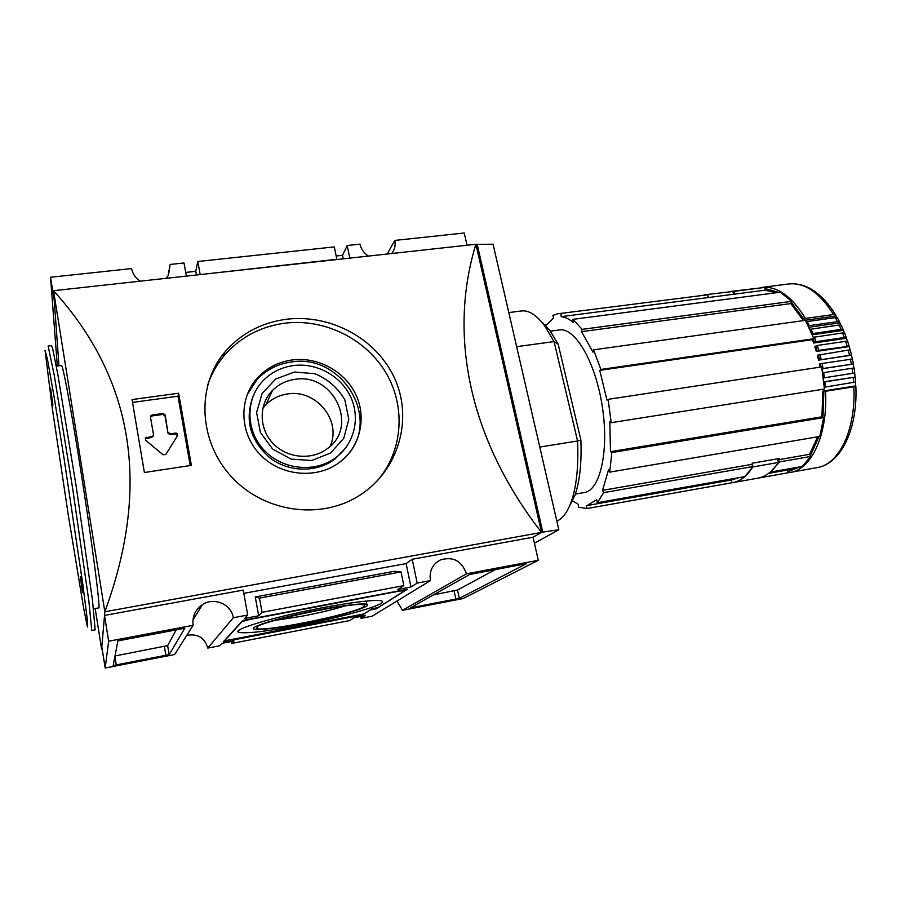 <?xml version="1.0" encoding="UTF-8"?>
<svg xmlns="http://www.w3.org/2000/svg" width="901" height="901" viewBox="0 0 901 901"><rect width="100%" height="100%" fill="white"/><g stroke="black" fill="none" stroke-linecap="round" stroke-linejoin="round"><path stroke-width="1.35" d="M300.146 625.148C345.117 616.599 390.156 603.49 381.574 600.956C376.213 598.737 337.898 603.974 298.772 612.601C259.567 621.194 232.357 630.373 238.765 632.344C246.649 633.786 267.113 631.376 300.146 625.148M302.308 623.469C337.92 616.712 373.386 606.373 366.775 604.368C362.63 602.578 332.232 606.745 301.418 613.536C270.525 620.305 248.89 627.58 254.127 629.135C260.321 630.238 276.37 628.346 302.308 623.469M274.749 620.44L302.477 616.126C319.326 612.86 333.55 609.448 345.151 605.889M363.587 606.756C354.352 614.02 259.465 633.133 256.47 628.211L256.684 627.231C260.141 621.33 352.832 601.8 363.024 604.785C364.905 605.1 365.085 605.754 363.587 606.756M404.808 590.729L399.819 591.022L249.735 619.46L242.042 621.589L224.45 640.881L363.846 613.953L372.034 608.727L377.958 607.589L404.808 590.729L404.617 589.795M376.122 608.873L407.342 589.277L242.808 620.429L223.279 641.884L362.45 614.978L370.243 610.011L376.122 608.873L375.942 607.984M362.326 614.358L362.45 614.978M115.013 655.973L167.642 645.612L176.438 629.472M184.829 628.256L117.907 640.881L113.188 665.501L169.163 654.644L184.818 628.2M433.437 594.885L457.539 590.009L496.057 569.195M459.319 598.388L526.646 563.609L469.511 574.545L410.394 607.871L459.319 598.388L457.539 590.009M186.383 276.1L184.007 262.979L170.143 264.455L168.532 274.929M170.143 264.455L168.093 275.717L166.167 278.319M140.274 281.168C135.488 278.026 132.582 273.825 131.557 268.588L50.546 277.249L57.326 366.031M467 245.241L464.229 232.999L394.784 240.421L387.216 254.014M394.784 240.421C395.742 245.354 394.728 249.723 391.744 253.519M368.396 256.075C363.925 253.08 361.121 249.104 359.972 244.148L347.178 245.523L342.538 255.298L336.174 255.997M192.938 620.046L202.331 604.706C195.145 609.808 192.082 616.667 193.129 625.305L174.614 654.531L105.18 668.001L101.824 646.794L104.527 615.417L243.225 590.099L247.741 615.023L233.314 617.737L207.804 648.089C204.696 637.671 197.668 633.437 186.744 635.396M202.331 604.706C213.909 596.732 231.366 604.12 233.314 617.737M207.804 648.089L219.743 645.769L221.939 643.37L234.012 641.028L231.625 643.46L349.836 620.519L354.082 617.771L365.457 615.574L361.031 618.345L372.169 616.183L430.43 580.616C429.079 571.211 432.379 564.33 440.33 559.96C453.057 556.176 461.774 560.794 466.47 573.824L402.51 610.292L396.969 601.046M401.013 571.921L259.477 598.106L255.253 596.946L394.142 571.313L401.013 571.921L403.828 585.616L397.848 589.479L410.957 587.002L406.126 563.598L243.822 593.342M255.253 596.946L258.688 615.788L244.621 618.446L247.741 615.023M259.477 598.106L262.078 612.32L258.688 615.788M231.625 643.46L231.287 641.557M403.828 585.616L262.078 612.32M196.441 274.996L195.776 271.325L197.792 261.504L334.305 246.897L336.85 259.285L200.112 274.591M197.792 261.504L200.135 274.309M193.129 625.305L108.649 641.219L105.18 668.001M195.776 271.325L185.719 272.417M343.27 258.846L342.538 255.298M349.791 258.125L347.178 245.523M54.24 300.427L50.546 277.249M534.428 543.213L558.834 529.743L541.49 532.277L475.908 244.261L53.542 290.708C133.821 379.253 150.929 486.281 104.843 611.768L53.542 290.708L58.97 365.817M558.834 529.743L493.05 244.205L475.942 244.385M542.762 532.04L477.17 244.239M475.908 244.261C447.898 335.487 469.398 439.62 541.524 532.401L541.49 532.277M95.179 608.535L101.61 649.148L104.843 611.768L541.524 532.401L533.065 537.21L412.23 559.262L406.126 563.598M56.29 366.155L61.505 365.502C62.676 364.184 70.053 403.029 78.928 458.834C91.069 534.496 101.036 611.058 98.693 607.893L93.524 608.828M102.173 649.047L101.61 649.148M178.646 393.219L132.042 399.56L144.385 472.518L191.384 465.355L178.646 393.219L177.981 396.203L132.526 402.409M286.653 319.236C261.504 322.535 240.871 333.528 224.743 352.201C196.035 386.09 198.558 442.064 232.143 477.496C265.299 513.097 322.367 520.237 360.727 494.649C398.501 469.939 412.895 419.731 395.145 379.524C377.496 339.193 331.275 313.841 286.653 319.236M207.365 385.988C210.89 375.143 216.229 365.344 223.392 356.582C239.486 337.661 260.017 326.522 284.998 323.166C324.844 318.301 366.268 339.08 386.247 373.329C406.25 407.545 402.781 452.212 376.55 481.63M177.542 435.667L175.391 433.967L170.143 434.721L168.014 433.246L164.996 415.902L162.867 414.426L151.864 415.969L150.467 416.96M151.762 437.39L151.92 436.501L145.399 437.954L145.264 438.832L151.762 437.39L153.328 435.498M168.014 433.246L165.187 414.956L163.047 413.48L152.021 415.023L150.467 417.028L153.463 434.485L152.945 436.726M168.217 432.356L170.357 433.831L175.605 433.066C177.396 433.223 178.026 434.102 177.508 435.724L165.93 454.374L163.092 454.802L145.669 440.352L145.399 437.954M151.92 436.501L153.114 435.836M190.212 465.535L177.981 396.203M430.43 580.616L417.174 583.105L410.957 587.002M402.51 610.292L463.227 598.512L538.291 560.298L466.47 573.824M417.174 583.105L412.23 559.262M538.291 560.298L533.065 537.199M361.031 618.345L360.67 616.498M108.649 641.219L104.527 615.417M292.183 359.961C318.03 356.526 345.083 371.426 355.94 394.818C366.898 418.154 360.118 447.065 339.452 462.404C316.758 479.546 280.65 476.235 260.051 454.521C239.204 432.998 238.551 397.949 257.956 377.395C267.214 367.687 278.623 361.875 292.183 359.961M247.02 395.021L257.134 379.389C266.358 369.725 277.711 363.936 291.203 362.022C340.161 353.417 380.053 415.057 349.43 452.809M345.162 448.574L335.003 458.981C316.983 472.755 289.142 472.518 270.109 458.012C250.241 440.623 244.52 420.136 252.967 396.541M293.275 365.581C316.431 362.472 340.724 375.751 350.557 396.677C360.479 417.568 354.566 443.483 336.197 457.37C315.812 473.081 283.094 470.198 264.466 450.556C245.624 431.106 245.151 399.357 262.901 380.909C271.156 372.395 281.281 367.293 293.275 365.581M294.537 372.023L314.866 373.701C327.896 379.141 337.898 387.88 344.869 399.898L348.8 419.359L343.754 438.314L330.588 453.012L311.791 460.49L291.091 459.116L272.688 449.081L260.355 432.401L256.616 412.489L262.146 393.422L275.717 379.017L294.537 372.023M294.796 379.4C332.931 372.361 358.981 425.858 327.885 448.225C312.501 460.569 287.374 458.553 273.149 443.551C258.745 428.696 258.587 404.312 272.485 390.426C278.612 384.344 286.045 380.673 294.796 379.4M262.788 408.367L265.941 404.684C271.865 398.783 279.051 395.212 287.498 393.962C316.026 388.883 342.087 420.846 330.104 446.322M95.168 629.867L92.488 600.314L76.326 487.272L57.855 374.591L52.686 348.743L51.56 345.601L48.113 346.018L54.206 375.064L72.564 487.858L88.861 600.967L91.767 630.497L95.168 629.867M80.257 576.449L82.498 592.205L80.257 576.449M52.922 405.146L50.58 388.162L52.922 405.146M556.852 521.127C562.787 518.548 567.653 511.858 571.482 501.046C576.595 485.876 578.633 465.851 577.575 440.972L580.897 440.071L558.169 344.193L554.07 341.58L544.576 325.689C536.467 314.978 528.763 310.068 521.465 310.958L508.795 312.568M539.789 447.054L577.575 440.972L554.07 341.58L516.656 346.671M557.809 313.785L707.995 294.751L557.809 313.785L552.876 315.361L553.541 318.143L545.139 326.196M561.041 313.739L561.143 316.668L765.005 290.178L775.919 292.769M738.336 477.767L732.186 479.839L587.058 505.551L596.631 499.773L597.329 502.713L744.845 476.618L753.056 466.538L751.716 464.398L752.425 463.182L779.05 458.564L778.318 459.758L809.56 454.318L810.945 456.424L779.68 461.886L771.008 471.392M777.439 458.846L778.396 462.472L752.808 466.943C747.132 476.01 740.476 481.235 732.828 482.621L731.961 482.756L731.252 480.008M779.68 461.886L778.318 459.758M835.723 314.978L833.56 314.517L805.438 318.413C791.742 296.204 777.203 285.876 761.784 287.442L788.837 283.95C806.08 282.396 821.701 292.746 835.723 314.978L836.015 315.969L803.365 320.519L790.796 303.581L791.664 301.339L582.114 329.361L581.55 331.669L790.796 303.581M587.058 505.551L586.292 505.664L586.968 508.547L578.465 507.173L578.386 504.425L571.876 500.393M787.542 470.029L788.274 472.732L758.631 478.014M795.132 467.72L788.544 469.849L768.576 473.385M810.945 456.424L802.081 466.493L771.166 471.955M599.751 370.356L812.375 339.654L813.885 338.72L600.877 369.444L599.751 370.356L606.981 400.19L608.13 399.334L821.689 366.898L824.426 389.052L611.205 422.682L609.842 421.859L610.473 451.671L821.926 416.814L823.638 417.568L819.82 436.444L609.707 472.135L608.513 469.871L602.555 490.358L751.716 464.398M817.646 436.805L809.56 454.318M823.638 417.568L611.835 452.55L610.473 451.671M855.5 382.215L855.691 385.887L822.85 391.09L821.926 416.814M812.375 339.654L813.614 343.044L846.456 338.269L847.526 341.355M852.436 359.015L820.383 363.734L819.437 364.06L820.045 367.157M852.29 358.913L851.456 355.197L818.57 360.13L817.365 355.264L848.246 350.072L850.307 350.084L851.456 355.197M850.15 350.005L849.181 346.581L816.295 351.435L814.853 346.727L817.32 345.466L845.622 341.321L847.728 341.479L849.181 346.581M813.885 338.72L805.438 320.351L593.556 349.825L592.959 352.145L581.55 331.669M837.063 317.749L836.015 315.969M791.664 301.339L780.334 292.194L573.002 319.348L573.092 322.344C568.981 318.909 564.995 317.017 561.143 316.668M734.202 294.188L734.225 291.361L765.039 287.374L765.005 290.178M575.367 494.097L584.344 492.543C600.1 490.493 609.234 451.063 602.307 406.576C595.572 362.067 575.041 327.176 559.397 329.957L550.376 331.163M597.329 502.713L603.715 492.622L602.555 490.358M609.707 472.135L611.835 452.55M611.205 422.682L608.13 399.334M600.877 369.444L593.556 349.825M582.114 329.361L573.002 319.348M729.63 291.597L734.225 291.361M765.039 287.374L730.125 291.53M558.169 344.193L549.7 330.228L540.026 320.17M568.79 507.68L575.007 495.178C579.76 481.179 581.719 462.81 580.897 440.071M808.377 325.971L809.301 325.621L807.195 321.544L806.282 321.905M855.691 385.887L853.866 386.788L825.575 391.271L822.85 391.09M803.365 320.519L805.438 318.413M837.727 318.47L839.653 322.074L837.502 321.657L809.301 325.621M837.513 318.064L835.351 317.614L807.195 321.544M844.462 333.043L843.336 330.34L812.342 334.778M839.653 322.074L839.833 322.885L808.997 327.232M844.823 333.516L842.581 332.942L813.344 337.312M811.902 333.719L841.106 329.361L843.336 330.34M841.455 325.745L839.146 325.013L809.988 329.349M840.96 325.148L839.833 322.885M824.314 387.227L855.612 382.001M823.841 381.81L855.207 377.069L823.874 382.069M855.072 376.945L854.644 373.059M823.401 377.936L854.756 372.98M854.092 367.957L822.692 372.777L853.945 367.98L853.281 364.015L822.027 368.779M822.016 368.667L853.281 364.015M818.57 360.13L851.535 354.983M816.295 351.435L818.806 350.32L849.215 346.221M813.614 343.044L816.036 341.659L844.327 337.548L846.456 338.269M731.961 482.756L586.968 508.547M546.423 324.383L543.844 324.72M707.983 297.589L707.995 294.751M753.056 466.538L603.715 492.622M732.862 291.474L704.03 294.897L732.862 291.474L733.651 294.458M707.983 296.035L708.4 297.612M778.396 462.472C772.506 471.527 765.625 476.764 757.752 478.183L732.828 482.621M752.008 463.902L752.448 465.569M167.642 645.612L169.163 654.644M164.41 646.501L165.93 655.523M114.9 656.559L116.274 665.152M454.127 590.91L455.906 599.278M412.309 606.79L412.489 607.702M164.996 415.902L165.187 414.956M162.867 414.426L163.047 413.48M170.143 434.721L170.357 433.831M175.391 433.967L175.605 433.066M146.469 438.156L146.604 437.267M151.864 415.969L152.021 415.023M68.33 515.327L83.511 607.443L87.431 626.961L87.341 619.674L82.723 583.713L63.78 456.627L54.083 396.71L47.438 359.184L45.05 350.264L52.168 407.421L68.33 515.327M833.56 314.517C819.606 292.51 804.694 282.328 788.837 283.95M788.251 472.687L790.166 472.417C811.452 469.5 827.884 434.856 825.575 391.271M822.951 417.264L823.874 391.293M810.393 455.579L818.964 436.591M787.981 471.651L799.773 466.898M778.678 292.408L765.028 288.5M803.996 319.348L791.315 302.229M837.502 321.657L835.351 317.614M824.438 377.801L823.717 372.62M823.041 368.486L822.05 363.362M821.036 367L820.383 363.734M825.339 387.137L824.899 381.956M817.184 350.861L815.72 346.063M819.505 359.724L818.277 354.769M841.106 329.361L839.146 325.013M844.327 337.548L842.581 332.942M847.131 346.142L845.622 341.321M849.497 355.05L848.246 350.072M851.377 364.173L850.398 359.082M852.774 373.419L852.064 368.272M853.652 382.688L853.224 377.542M855.837 386.157C857.898 428.932 840.892 464.004 817.016 467.642C838.921 464.601 856.006 430.081 853.866 386.788M814.448 342.301L813.276 339.091M821.16 359.296L819.91 354.273M818.806 350.32L817.32 345.466M816.036 341.659L814.313 337.008M812.848 333.393L810.923 329.011M238.506 630.531L238.765 632.344M366.775 604.368L366.234 601.035M257.585 626.567L256.47 628.211M436.208 562.652L440.33 559.96M223.392 356.582L224.743 352.201M150.794 415.721L150.647 416.667M257.134 379.389L257.956 377.395M335.003 458.981L336.197 457.37M265.941 404.684L272.485 390.426M841.297 325.396L843.246 329.687M844.71 333.224L846.433 337.762M852.425 358.936L853.393 363.936M854.058 367.968L854.756 373.014M855.207 377.069L855.612 382.125M549.7 330.228L544.576 325.689M575.007 495.178L571.482 501.046M790.166 472.417L817.016 467.642"/></g></svg>
